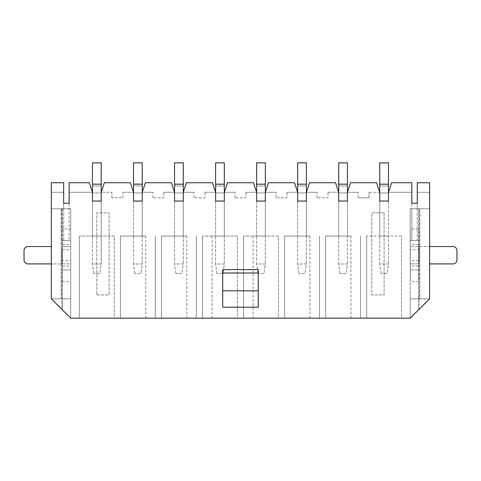 <?xml version="1.0" encoding="UTF-8"?>
<svg xmlns="http://www.w3.org/2000/svg" width="481" height="481" viewBox="0 0 481 481"><rect width="100%" height="100%" fill="white"/><g stroke="black" fill="none" stroke-linecap="round" stroke-linejoin="round"><path stroke-width="0.36" stroke-dasharray="2.4 1.8" d="M369.059 192.298L379.731 192.298L379.731 201.058L388.486 201.058L379.731 201.058L388.486 201.058L388.486 192.298L411.808 192.298L411.808 182.726L391.63 182.726L411.808 182.726L411.808 192.298L388.486 192.298L391.63 182.726L411.808 182.726L411.808 203.247L417.28 203.247L411.808 203.247L411.808 208.718L410.245 208.718L410.245 318.151L429.593 298.809L410.245 318.151L70.695 318.151L62.296 309.752L62.296 208.718L62.296 240.524L70.695 240.524L70.695 318.151L51.353 298.809L62.296 309.752L62.296 240.524L63.66 240.524L63.66 208.718L70.695 208.718L70.695 318.151L51.353 298.809L70.695 298.809L70.695 318.151L70.695 208.718L70.695 240.524L69.138 240.524L69.138 182.726L89.31 182.726L69.138 182.726L89.31 182.726L92.46 192.298L92.46 201.058L101.214 201.058L101.214 192.298L104.359 182.726L130.351 182.726L104.359 182.726L130.351 182.726L133.496 192.298L133.496 201.058L142.25 201.058L142.25 192.298L145.4 182.726L171.392 182.726L145.4 182.726L171.392 182.726L174.537 192.298L174.537 201.058L183.291 201.058L183.291 192.298L186.436 182.726L212.428 182.726L186.436 182.726L212.428 182.726L215.572 192.298L215.572 201.058L224.326 201.058L224.326 192.298L227.477 182.726L253.469 182.726L227.477 182.726L253.469 182.726L256.613 192.298L256.613 201.058L265.368 201.058L265.368 192.298L268.512 182.726L294.504 182.726L268.512 182.726L294.504 182.726L297.649 192.298L297.649 201.058L306.409 201.058L306.409 192.298L309.554 182.726L335.546 182.726L309.554 182.726L335.546 182.726L338.69 192.298L338.69 201.058L347.444 201.058L347.444 192.298L358.117 192.298L347.444 192.298L350.589 182.726L376.581 182.726L350.589 182.726L376.581 182.726L379.731 192.298L376.581 182.726L379.731 192.298L369.059 192.298L369.059 197.775L358.117 197.775L369.059 197.775L369.059 192.298M328.018 192.298L338.69 192.298L335.546 182.726L338.69 192.298L328.018 192.298L328.018 197.775L317.075 197.775L328.018 197.775L328.018 192.298M286.983 192.298L297.649 192.298L294.504 182.726L297.649 192.298L286.983 192.298L286.983 197.775L276.04 197.775L286.983 197.775L286.983 192.298M245.941 192.298L256.613 192.298L253.469 182.726L256.613 192.298L245.941 192.298L245.941 197.775L234.999 197.775L245.941 197.775L245.941 192.298M204.906 192.298L215.572 192.298L212.428 182.726L215.572 192.298L204.906 192.298L204.906 197.775L193.963 197.775L204.906 197.775L204.906 192.298M163.865 192.298L174.537 192.298L171.392 182.726L174.537 192.298L163.865 192.298L163.865 197.775L152.922 197.775L163.865 197.775L163.865 192.298M401.551 236.075L366.666 236.075L401.551 236.075L401.551 318.151L366.666 318.151L401.551 318.151L401.551 236.075M379.731 236.075L388.486 236.075L379.731 236.075L379.731 201.058L379.731 236.075M258.255 269.588L258.255 307.209M222.685 269.588L222.685 307.209M384.109 212.818L384.109 294.895L371.795 294.895L371.795 212.818L384.109 212.818L384.109 294.895L371.795 294.895L371.795 212.818L384.109 212.818M96.837 294.895L109.145 294.895L109.145 212.818L96.837 212.818L96.837 294.895L109.145 294.895L109.145 212.818L96.837 212.818L96.837 294.895M417.28 203.247L417.28 182.726L417.28 192.298L417.28 182.726L429.593 182.726L417.28 182.726L429.593 182.726L429.593 208.718L417.28 208.718L417.28 203.247L417.28 240.524L410.245 240.524L411.808 240.524L411.808 208.718L417.28 208.718L410.245 208.718L410.245 240.524L410.245 208.718L419.823 208.718L417.28 208.718L417.28 240.524L411.808 240.524L411.808 203.247M61.941 208.718L70.695 208.718L61.123 208.718L69.138 208.718L69.138 240.524L63.66 240.524L63.66 203.247L63.66 208.718L63.66 203.247L69.138 203.247L69.138 208.718L70.695 208.718L70.695 240.524L62.356 240.524L62.356 269.931L70.695 269.931L70.695 298.809L51.353 298.809L51.353 208.718L63.66 208.718L63.66 182.726L51.353 182.726L63.66 182.726L63.66 192.298L63.66 182.726L51.353 182.726L51.353 208.718L61.941 208.718L61.941 309.397M358.117 197.775L358.117 192.298L358.117 197.775M347.444 192.298L350.589 182.726L347.444 192.298L347.444 201.058L338.69 201.058L347.444 201.058L347.444 236.075L338.69 236.075L347.444 236.075L347.444 201.058L347.444 263.979L347.444 201.058L338.69 201.058L338.69 236.075L338.69 192.298M388.486 192.298L391.63 182.726L388.486 192.298L388.486 263.979L388.486 201.058L379.731 201.058L379.731 235.937L379.731 192.298M350.932 318.151L325.625 318.151L350.932 318.151L350.932 236.075L325.625 236.075L350.932 236.075M278.433 318.151L243.548 318.151L278.433 318.151L278.433 236.075L243.548 236.075L278.433 236.075L278.433 318.151M186.778 318.151L161.472 318.151L186.778 318.151L186.778 236.075L161.472 236.075L186.778 236.075M114.28 318.151L79.395 318.151L114.28 318.151L114.28 236.075L79.395 236.075L114.28 236.075L114.28 318.151M145.743 318.151L120.43 318.151L145.743 318.151L145.743 236.075L120.43 236.075L145.743 236.075M237.392 318.151L202.513 318.151L237.392 318.151L237.392 236.075L202.513 236.075L237.392 236.075L237.392 318.151M309.896 318.151L284.59 318.151L309.896 318.151L309.896 236.075L284.59 236.075L309.896 236.075M306.409 192.298L317.075 192.298L306.409 192.298L309.554 182.726L306.409 192.298L306.409 201.058L297.649 201.058L306.409 201.058L306.409 236.075L297.649 236.075L306.409 236.075L306.409 201.058L306.409 263.979L306.409 201.058L297.649 201.058L297.649 236.075L297.649 192.298M317.075 197.775L317.075 192.298L317.075 197.775M265.368 192.298L276.04 192.298L265.368 192.298L268.512 182.726L265.368 192.298L265.368 201.058L256.613 201.058L265.368 201.058L265.368 236.075L256.613 236.075L265.368 236.075L265.368 201.058L265.368 263.979L265.368 201.058L256.613 201.058L256.613 236.075L256.613 192.298M276.04 197.775L276.04 192.298L276.04 197.775M224.326 192.298L234.999 192.298L224.326 192.298L227.477 182.726L224.326 192.298L224.326 201.058L215.572 201.058L224.326 201.058L224.326 236.075L215.572 236.075L224.326 236.075L224.326 201.058L224.326 263.979L224.326 201.058L215.572 201.058L215.572 236.075L215.572 192.298M234.999 197.775L234.999 192.298L234.999 197.775M183.291 192.298L193.963 192.298L183.291 192.298L186.436 182.726L183.291 192.298L183.291 201.058L174.537 201.058L183.291 201.058L183.291 236.075L174.537 236.075L183.291 236.075L183.291 201.058L183.291 263.979L183.291 201.058L174.537 201.058L174.537 236.075L174.537 192.298M193.963 197.775L193.963 192.298L193.963 197.775M142.25 192.298L152.922 192.298L142.25 192.298L145.4 182.726L142.25 192.298L142.25 201.058L133.496 201.058L142.25 201.058L142.25 236.075L133.496 236.075L142.25 236.075L142.25 201.058L142.25 263.979L142.25 201.058L133.496 201.058L133.496 236.075L133.496 192.298L130.351 182.726L133.496 192.298L122.829 192.298L133.496 192.298M152.922 197.775L152.922 192.298L152.922 197.775M122.829 197.775L122.829 192.298L122.829 197.775L111.881 197.775L122.829 197.775M111.881 197.775L111.881 192.298L101.214 192.298L104.359 182.726L101.214 192.298L111.881 192.298L111.881 197.775M410.245 298.809L429.593 298.809L410.245 298.809L410.245 318.151L429.593 298.809L429.593 208.718L410.245 208.718L410.245 298.809M419.823 208.718L419.823 298.809L419.823 208.718M418.644 281.559L410.305 281.559L410.305 269.931L418.644 269.931L410.305 269.931L410.305 240.524L418.644 240.524L418.644 228.896L418.644 263.913L419.059 263.913L410.305 263.913L418.644 263.913L418.644 281.559L418.644 240.524L418.644 269.931L410.245 269.931L418.644 269.931L418.644 309.752L418.644 208.718L418.644 240.524L410.305 240.524L410.305 228.896L410.305 246.543L429.593 246.543M92.46 236.075L101.214 236.075L92.46 236.075L92.46 201.058L101.214 201.058L92.46 201.058L92.46 236.075M89.31 182.726L92.46 192.298L89.31 182.726M69.138 192.298L92.46 192.298L69.138 192.298L69.138 182.726L69.138 192.298M51.353 192.298L51.353 182.726L51.353 192.298L63.66 192.298L51.353 192.298M63.66 203.247L69.138 203.247M418.999 309.397L418.999 208.718M258.255 273.01L222.685 273.01M61.123 208.718L61.123 298.809L61.123 208.718M51.353 246.543L28.018 246.543A3.968 3.968 0 0 0 24.05 250.505L24.05 259.944A3.968 3.968 0 0 0 28.018 263.913L70.695 263.913L70.695 228.896L62.356 228.896L62.356 246.543L61.941 246.543L70.695 246.543L62.356 246.543L62.356 281.559L62.356 269.931L70.695 269.931L62.296 269.931L70.695 269.931L70.695 281.559L70.695 263.913L51.353 263.913M417.28 192.298L429.593 192.298L417.28 192.298M79.395 236.075L79.395 318.151L79.395 236.075M101.214 192.298L101.214 201.058L92.46 201.058L92.46 192.941L101.214 192.941L92.46 192.941L92.46 162.849L101.214 162.849L101.214 263.979L101.214 201.058L92.46 201.058L92.46 235.937L92.46 192.298M120.43 236.075L120.43 318.151L120.43 236.075M155.315 236.075L155.315 318.151L155.315 236.075M161.472 236.075L161.472 318.151L161.472 236.075M196.356 236.075L196.356 318.151L196.356 236.075M202.513 318.151L202.513 236.075L202.513 318.151M212.085 236.075L212.085 318.151M243.548 318.151L243.548 236.075L243.548 318.151M253.126 236.075L253.126 318.151M284.59 236.075L284.59 318.151L284.59 236.075M319.468 236.075L319.468 318.151L319.468 236.075M325.625 236.075L325.625 318.151L325.625 236.075M360.51 236.075L360.51 318.151L360.51 236.075M366.666 236.075L366.666 318.151L366.666 236.075M92.46 184.229L92.46 185.967L92.46 184.229M92.46 184.187L92.46 185.967L92.46 184.187L101.214 184.187L101.214 185.967L92.46 185.967L101.214 185.967L101.214 184.229L101.214 185.967L92.46 185.967L101.214 185.967L101.214 184.187L92.46 184.187L101.214 184.187M101.214 263.979L92.46 263.979L92.46 235.937L92.46 263.979L101.214 263.979L99.844 273.557L93.825 273.557L99.844 273.557L101.214 263.979M101.214 201.058L92.46 201.058M93.825 273.557L92.46 263.979L93.825 273.557M418.644 228.896L410.305 228.896M429.593 263.913L452.982 263.913A3.968 3.968 0 0 0 456.95 259.944L456.95 250.505A3.968 3.968 0 0 0 452.982 246.543L410.305 246.543L410.305 281.559M418.644 249.753L418.644 260.696L418.644 249.753L410.305 249.753L410.305 260.696L410.305 249.753M62.356 281.559L70.695 281.559M70.695 228.896L70.695 240.524L62.356 240.524L62.356 228.896M62.356 260.696L62.356 249.753L62.356 260.696L70.695 260.696L70.695 249.753L70.695 260.696M133.496 184.229L133.496 185.967L133.496 184.229M133.496 184.187L133.496 185.967L133.496 184.187L142.25 184.187L142.25 185.967L133.496 185.967L142.25 185.967L142.25 184.229L142.25 185.967L133.496 185.967L142.25 185.967L142.25 184.187L133.496 184.187L142.25 184.187M142.25 201.058L142.25 192.941L133.496 192.941L142.25 192.941L142.25 162.849L133.496 162.849L133.496 201.058L142.25 201.058L133.496 201.058M142.25 263.979L133.496 263.979L133.496 235.937L133.496 263.979L142.25 263.979L140.885 273.557L134.866 273.557L140.885 273.557L142.25 263.979M134.866 273.557L133.496 263.979L134.866 273.557M174.537 184.229L174.537 185.967L174.537 184.229M174.537 184.187L174.537 185.967L174.537 184.187L183.291 184.187L183.291 185.967L174.537 185.967L183.291 185.967L183.291 184.229L183.291 185.967L174.537 185.967L183.291 185.967L183.291 184.187L174.537 184.187L183.291 184.187M183.291 201.058L183.291 192.941L174.537 192.941L183.291 192.941L183.291 162.849L174.537 162.849L174.537 201.058L183.291 201.058L174.537 201.058M183.291 263.979L174.537 263.979L174.537 235.937L174.537 263.979L183.291 263.979L181.92 273.557L175.902 273.557L181.92 273.557L183.291 263.979M175.902 273.557L174.537 263.979L175.902 273.557M215.572 184.229L215.572 185.967L215.572 184.229M215.572 184.187L215.572 185.967L215.572 184.187L224.326 184.187L224.326 185.967L215.572 185.967L224.326 185.967L224.326 184.229L224.326 185.967L215.572 185.967L224.326 185.967L224.326 184.187L215.572 184.187L224.326 184.187M224.326 201.058L224.326 192.941L215.572 192.941L224.326 192.941L224.326 162.849L215.572 162.849L215.572 201.058L224.326 201.058L215.572 201.058M224.326 263.979L215.572 263.979L215.572 235.937L215.572 263.979L224.326 263.979L222.962 273.557L216.943 273.557L222.962 273.557L224.326 263.979M216.943 273.557L215.572 263.979L216.943 273.557M256.613 184.229L256.613 185.967L256.613 184.229M256.613 184.187L256.613 185.967L256.613 184.187L265.368 184.187L265.368 185.967L256.613 185.967L265.368 185.967L265.368 184.229L265.368 185.967L256.613 185.967L265.368 185.967L265.368 184.187L256.613 184.187L265.368 184.187M265.368 201.058L265.368 192.941L256.613 192.941L265.368 192.941L265.368 162.849L256.613 162.849L256.613 201.058L265.368 201.058L256.613 201.058M265.368 263.979L256.613 263.979L256.613 235.937L256.613 263.979L265.368 263.979L264.003 273.557L257.978 273.557L264.003 273.557L265.368 263.979M257.978 273.557L256.613 263.979L257.978 273.557M297.649 184.229L297.649 185.967L297.649 184.229M297.649 184.187L297.649 185.967L297.649 184.187L306.409 184.187L306.409 185.967L297.649 185.967L306.409 185.967L306.409 184.229L306.409 185.967L297.649 185.967L306.409 185.967L306.409 184.187L297.649 184.187L306.409 184.187M306.409 201.058L306.409 192.941L297.649 192.941L306.409 192.941L306.409 162.849L297.649 162.849L297.649 201.058L306.409 201.058L297.649 201.058M306.409 263.979L297.649 263.979L297.649 235.937L297.649 263.979L306.409 263.979L305.038 273.557L299.02 273.557L305.038 273.557L306.409 263.979M299.02 273.557L297.649 263.979L299.02 273.557M338.69 184.229L338.69 185.967L338.69 184.229M338.69 184.187L338.69 185.967L338.69 184.187L347.444 184.187L347.444 185.967L338.69 185.967L347.444 185.967L347.444 184.229L347.444 185.967L338.69 185.967L347.444 185.967L347.444 184.187L338.69 184.187L347.444 184.187M347.444 201.058L347.444 192.941L338.69 192.941L347.444 192.941L347.444 162.849L338.69 162.849L338.69 201.058L347.444 201.058L338.69 201.058M347.444 263.979L338.69 263.979L338.69 235.937L338.69 263.979L347.444 263.979L346.079 273.557L340.061 273.557L346.079 273.557L347.444 263.979M340.061 273.557L338.69 263.979L340.061 273.557M379.731 184.229L379.731 185.967L379.731 184.229M379.731 184.187L379.731 185.967L379.731 184.187L388.486 184.187L388.486 185.967L379.731 185.967L388.486 185.967L388.486 184.229L388.486 185.967L379.731 185.967L388.486 185.967L388.486 184.187L379.731 184.187L388.486 184.187M388.486 201.058L388.486 192.941L379.731 192.941L388.486 192.941L388.486 162.849L379.731 162.849L379.731 201.058L388.486 201.058L379.731 201.058M388.486 263.979L379.731 263.979L379.731 235.937L379.731 263.979L388.486 263.979L387.115 273.557L381.096 273.557L387.115 273.557L388.486 263.979M381.096 273.557L379.731 263.979L381.096 273.557M418.644 266.005L410.305 266.005M418.644 244.444L410.305 244.444M419.059 263.913L419.059 246.543L419.059 263.913M62.356 244.444L70.695 244.444M62.356 266.005L70.695 266.005M61.941 246.543L61.941 263.913L61.941 246.543M418.644 260.696L410.305 260.696M62.356 249.753L70.695 249.753"/><path stroke-width="0.72" d="M63.66 203.247L63.66 182.726L51.353 182.726L51.353 298.809L70.695 318.151L410.245 318.151L429.593 298.809L429.593 182.726L417.28 182.726L417.28 203.247L411.808 203.247L411.808 182.726L391.63 182.726L388.486 192.298L388.486 201.058L379.731 201.058L379.731 192.298L376.581 182.726L350.589 182.726L347.444 192.298L347.444 201.058L338.69 201.058L338.69 192.298L335.546 182.726L309.554 182.726L306.409 192.298L306.409 201.058L297.649 201.058L297.649 192.298L294.504 182.726L268.512 182.726L265.368 192.298L265.368 201.058L256.613 201.058L256.613 192.298L253.469 182.726L227.477 182.726L224.326 192.298L224.326 201.058L215.572 201.058L215.572 192.298L212.428 182.726L186.436 182.726L183.291 192.298L183.291 201.058L174.537 201.058L174.537 192.298L171.392 182.726L145.4 182.726L142.25 192.298L142.25 201.058L133.496 201.058L133.496 192.298L130.351 182.726L104.359 182.726L101.214 192.298L101.214 201.058L92.46 201.058L92.46 192.298L89.31 182.726L69.138 182.726L69.138 203.247L63.66 203.247L69.138 203.247M222.685 290.795L258.255 290.795L258.255 307.209L222.685 307.209L222.685 269.588L258.255 269.588L258.255 273.01L222.685 273.01M411.808 203.247L417.28 203.247M258.255 290.795L258.255 273.01M92.46 192.298L92.46 162.849L101.214 162.849L101.214 184.187L92.46 184.187M101.214 201.058L92.46 201.058M101.214 192.298L101.214 184.229L92.46 184.229M429.593 263.913L452.982 263.913A3.968 3.968 0 0 0 456.95 259.944L456.95 250.505A3.968 3.968 0 0 0 452.982 246.543L429.593 246.543M51.353 246.543L28.018 246.543A3.968 3.968 0 0 0 24.05 250.505L24.05 259.944A3.968 3.968 0 0 0 28.018 263.913L51.353 263.913M133.496 192.298L133.496 162.849L142.25 162.849L142.25 184.187L133.496 184.187M142.25 201.058L133.496 201.058M142.25 192.298L142.25 184.229L133.496 184.229M174.537 192.298L174.537 162.849L183.291 162.849L183.291 184.187L174.537 184.187M183.291 201.058L174.537 201.058M183.291 192.298L183.291 184.229L174.537 184.229M215.572 192.298L215.572 162.849L224.326 162.849L224.326 184.187L215.572 184.187M224.326 201.058L215.572 201.058M224.326 192.298L224.326 184.229L215.572 184.229M256.613 192.298L256.613 162.849L265.368 162.849L265.368 184.187L256.613 184.187M265.368 201.058L256.613 201.058M265.368 192.298L265.368 184.229L256.613 184.229M297.649 192.298L297.649 162.849L306.409 162.849L306.409 184.187L297.649 184.187M306.409 201.058L297.649 201.058M306.409 192.298L306.409 184.229L297.649 184.229M338.69 192.298L338.69 162.849L347.444 162.849L347.444 184.187L338.69 184.187M347.444 201.058L338.69 201.058M347.444 192.298L347.444 184.229L338.69 184.229M379.731 192.298L379.731 162.849L388.486 162.849L388.486 184.187L379.731 184.187M388.486 201.058L379.731 201.058M388.486 192.298L388.486 184.229L379.731 184.229"/></g></svg>
